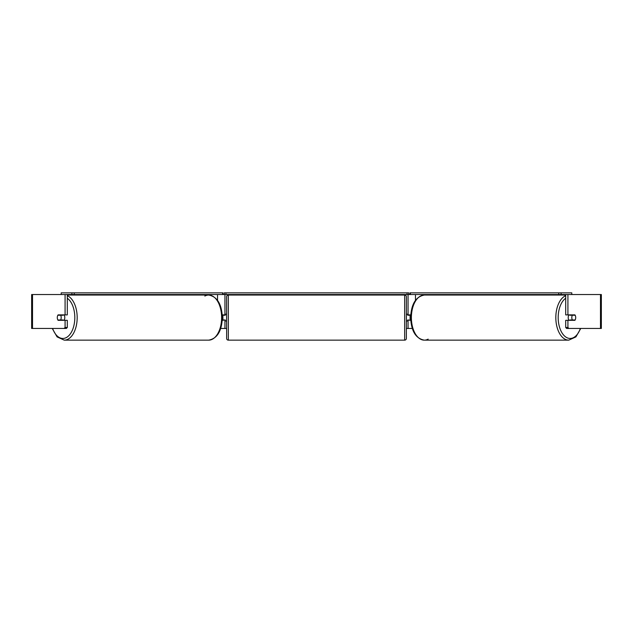 <?xml version="1.0" encoding="UTF-8"?>
<svg xmlns="http://www.w3.org/2000/svg" width="633" height="633" viewBox="0 0 633 633"><rect width="100%" height="100%" fill="white"/><g stroke="black" fill="none" stroke-linecap="round" stroke-linejoin="round"><path stroke-width="0.95" d="M181.576 295.049L181.576 294.543M222.246 320.314L224.944 319.974M220.695 328.456L224.944 328.456L224.944 320.314M224.944 315.226L224.944 294.543M61.203 294.543L61.203 292.85L223.014 292.85L223.014 294.543L224.264 294.543L224.264 292.85L408.736 292.85L408.736 294.543L407.043 294.543L407.043 292.85M222.903 320.314L222.903 314.886M224.944 314.886L222.246 314.886M451.424 295.049L451.424 294.543M410.754 320.314L408.056 319.974M412.305 328.456L408.056 328.456L408.056 320.314M408.056 315.226L408.056 294.543M568.893 328.456L566.67 328.456L565.704 327.475L567.92 327.475L568.893 328.456L601.35 328.456L601.35 294.543L561.099 294.543L561.099 292.85L409.986 292.85L409.986 294.543L408.736 294.543M410.097 320.314L407.723 319.974L407.723 320.994L406.362 320.994M410.097 319.974L410.097 314.886M408.056 314.886L410.754 314.886M568.98 320.314A3.394 1.946 -90 0 1 568.205 317.6A3.394 1.946 -90 0 1 568.98 314.886M571.813 317.6A3.394 1.946 -90 0 1 572.367 315.226L575.144 315.226A3.394 1.946 -90 0 1 575.706 317.6A3.394 1.946 -90 0 1 575.144 319.974L572.367 319.974A3.394 1.946 -90 0 1 571.813 317.6M570.088 314.886A3.394 1.946 -90 0 0 569.866 315.226L572.367 315.226M570.088 320.314A3.394 1.946 -90 0 1 569.866 319.974L572.367 319.974M224.944 328.456L226.638 328.456M406.362 328.456L408.056 328.456M32.512 294.543L31.65 294.543L31.65 328.456L32.512 328.456L32.512 294.543L67.296 294.543L67.296 314.886L65.08 314.886L65.08 294.543L71.901 294.543L71.901 292.85M64.107 328.456L65.08 327.475L67.296 327.475L66.33 328.456L32.512 328.456M567.92 314.886L565.704 314.886L565.704 294.543L567.92 294.543L567.92 314.886L574.922 314.886A3.394 1.946 -90 0 1 574.922 320.314L567.92 320.314L567.92 327.475M565.704 327.475L565.704 320.314L567.92 320.314M67.296 327.475L67.296 320.314L65.08 320.314L65.08 327.475M65.08 314.886L58.078 314.886A3.394 1.946 -90 0 0 57.294 317.6A3.394 1.946 -90 0 0 58.078 320.314L65.08 320.314M64.02 320.314A3.394 1.946 -90 0 0 64.795 317.6A3.394 1.946 -90 0 0 64.02 314.886M60.633 319.974A3.394 1.946 -90 0 0 61.187 317.6A3.394 1.946 -90 0 0 60.633 315.226L57.856 315.226A3.394 1.946 -90 0 0 57.294 317.6A3.394 1.946 -90 0 0 57.856 319.974L63.134 319.974A3.394 1.946 -90 0 1 62.912 320.314M60.633 315.226L63.134 315.226A3.394 1.946 -90 0 0 62.912 314.886M228.331 295.049A1.693 1.693 0 0 0 226.638 296.75L226.638 338.457A1.693 1.693 0 0 0 228.331 340.15L404.669 340.15A1.693 1.693 0 0 0 406.362 338.457L406.362 296.75A1.693 1.693 0 0 0 404.669 295.049L228.331 295.049L228.331 340.15M410.097 315.226L407.723 315.226L407.723 314.213L406.362 314.213M226.638 314.213L225.277 314.213L225.277 315.226L222.903 315.226M222.903 319.974L225.277 319.974L225.277 320.994L226.638 320.994M74.259 292.85L74.259 294.543L222.594 294.543L222.594 292.85M74.259 294.543L71.901 294.543M223.014 294.543L222.594 294.543M225.957 292.85L225.957 294.543L407.043 294.543M225.957 294.543L224.264 294.543M561.099 292.85L571.797 292.85L571.797 294.543M558.741 292.85L558.741 294.543L410.406 294.543L410.406 292.85M409.986 294.543L410.406 294.543M558.741 294.543L561.099 294.543M217.538 300.327L217.538 294.543M415.462 300.327L415.462 294.543M565.704 295.69A22.551 12.937 90 0 0 555.821 317.6A22.551 12.937 90 0 0 568.758 340.15L575.911 336.891L580.762 328.456M580.366 328.456A20.857 11.964 -90 0 1 566.915 337.682A20.857 11.964 -90 0 1 558.187 317.6A20.857 11.964 -90 0 1 565.704 298.238M428.153 339.138A22.551 12.937 -90 0 1 424.316 340.15A22.551 12.937 -90 0 1 411.379 317.6A22.551 12.937 -90 0 1 424.316 295.049L565.704 295.049M424.316 295.049C415.754 296.648 411.205 304.164 410.659 317.6C411.205 331.043 415.754 338.56 424.316 340.15L568.758 340.15M600.488 328.456L600.488 294.543M67.296 295.69A22.551 12.937 90 0 1 77.179 317.6A22.551 12.937 90 0 1 64.242 340.15L57.089 336.891L52.238 328.456M52.634 328.456A20.857 11.964 -90 0 0 66.085 337.682A20.857 11.964 -90 0 0 74.813 317.6A20.857 11.964 -90 0 0 67.296 298.238M64.242 340.15L208.684 340.15A22.551 12.937 -90 0 0 221.621 317.6A22.551 12.937 -90 0 0 208.684 295.049L208.684 295.049A22.551 12.937 -90 0 0 204.847 296.07M404.669 340.15L404.669 295.049M208.684 340.15C217.246 338.56 221.795 331.043 222.341 317.6C221.795 304.164 217.246 296.648 208.684 295.049L67.296 295.049"/></g></svg>

